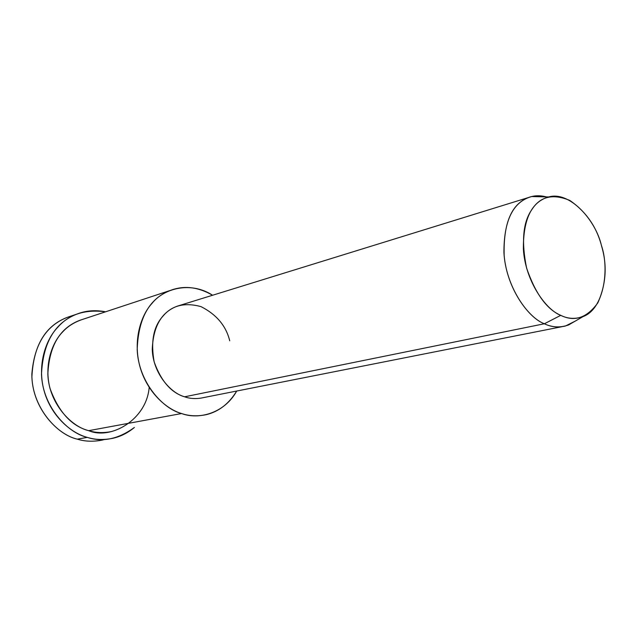 <?xml version="1.0" encoding="UTF-8"?>
<svg xmlns="http://www.w3.org/2000/svg" width="637" height="637" viewBox="0 0 637 637"><rect width="100%" height="100%" fill="white"/><g stroke="black" fill="none" stroke-linecap="round" stroke-linejoin="round"><path stroke-width="0.96" d="M105.065 439.403C95.017 441.887 85.756 441.807 77.284 439.148C56.749 434.665 31.508 406.709 31.85 374.094C34.438 342.595 47.616 323.222 71.384 315.976M528.471 197.542L177.261 306.174C161.511 311.987 153.175 326.407 152.259 349.442C152.991 373.059 170.485 393.125 184.603 396.803L544.38 323.763L560.751 315.347C545.527 309.678 525.167 280.479 523.383 249.083C523.176 219.104 531.608 201.73 548.672 196.96C569.653 190.75 595.667 220.163 601.432 245.476C609.657 269.34 603.924 309.009 583.07 316.581C575.259 319.296 567.822 318.89 560.751 315.347L544.38 323.763C552.064 327.522 560.146 327.912 568.634 324.934L575.267 321.096L565.417 326.025C557.996 327.713 550.989 326.956 544.38 323.763C528.384 317.823 506.964 288.521 504.154 255.461C503.302 223.404 511.415 204.095 528.471 197.542C533.91 195.44 539.881 195.225 546.379 196.905L538.822 195.782L531.712 196.538C513.119 201.642 503.859 220.33 503.931 252.602C505.73 286.411 527.842 317.775 544.38 323.763L184.603 396.803C190.383 398.842 196.698 399.112 203.553 397.599L561.794 326.733M560.751 315.347C574.526 322.107 586.892 317.943 597.832 302.854C606.05 284.413 607.34 265.613 601.702 246.455C596.789 227.09 586.151 211.755 569.812 200.432C552.844 193.425 540.192 196.475 531.863 209.581C522.969 222.13 521.225 241.638 526.608 268.113C535.406 293.609 546.785 309.359 560.751 315.347M170.429 290.392L79.912 320.276C59.974 327.832 49.28 345.724 47.847 373.943C48.643 402.719 70.755 426.527 88.694 430.668L181.569 413.532C198.68 419.99 224.391 413.397 236.709 391.046C228.938 403.794 218.762 411.677 206.165 414.679C197.303 416.487 189.109 416.104 181.569 413.532C162.459 408.731 138.5 381.842 137.186 349.673C138.293 318.182 149.376 298.419 170.429 290.392C184.029 285.28 198.083 286.897 212.607 295.242C190.59 280.973 163.781 288.402 151.988 303.403C140.865 315.331 132.894 340.333 139.766 365.988C146.661 391.636 166.018 409.05 181.569 413.532L88.694 430.668C95.757 432.905 103.489 433.176 111.889 431.472M184.603 396.803C171.289 392.83 161.145 381.213 154.178 361.959C150.555 341.774 153.477 326.518 162.937 316.183C171.902 305.418 184.571 302.217 200.95 306.596C216.476 314.447 226.071 325.849 229.734 340.811M76.95 314.081L67.196 317.393C45.227 325.849 33.466 345.676 31.906 376.873C32.901 408.628 57.434 434.673 77.284 439.148L87.309 437.388C102.692 442.412 118.386 439.108 134.391 427.467C127.679 433.017 120.441 436.64 112.677 438.328C103.505 440.119 95.048 439.809 87.309 437.388C67.307 432.834 42.536 406.422 41.493 374.253C43.013 342.65 54.838 322.601 76.95 314.081C85.764 310.585 95.303 309.829 105.567 311.804C85.047 309.168 69.13 314.296 57.832 327.195C45.904 339.322 37.089 364.555 43.937 390.226C50.801 415.889 70.97 433.104 87.309 437.388L77.284 439.148C84.96 441.537 93.352 441.839 102.461 440.056M149.185 387.439C146.55 419.632 110.957 440.255 88.694 430.668C71.575 426.113 58.692 412.067 50.044 388.522C43.945 365.646 51.74 343.128 62.362 332.251C67.713 326.216 74.832 321.804 83.718 319.018M548.672 196.96L531.712 196.538M583.07 316.581L568.634 324.934"/></g></svg>
